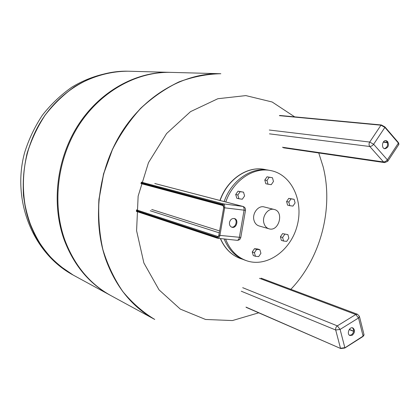 <?xml version="1.0" encoding="UTF-8"?>
<svg xmlns="http://www.w3.org/2000/svg" width="420" height="420" viewBox="0 0 420 420"><rect width="100%" height="100%" fill="white"/><g stroke="black" fill="none" stroke-linecap="round" stroke-linejoin="round"><path stroke-width="0.63" d="M110.544 295.397L110.171 295.197C89.166 283.605 73.857 265.209 64.244 239.993C51.151 203.941 56.522 158.608 78.351 124.793C100.259 90.998 136.332 71.395 170.105 72.35L128.116 71.211C109.757 71.242 91.203 76.561 74.277 86.956C63.378 94.757 53.65 104.176 45.098 115.206C37.396 127.003 31.416 139.729 27.158 153.384C22.108 174.232 22.197 195.757 27.311 215.728C31.579 228.659 37.485 240.413 45.024 250.997C53.356 260.726 62.769 268.769 73.269 275.116C53.529 264.212 39.118 247.186 30.035 224.039C17.651 190.953 22.412 149.693 42.551 118.933C62.769 88.2 96.338 70.324 128.116 71.211L128.021 71.211C109.667 71.242 91.119 76.555 74.193 86.951C63.299 94.752 53.571 104.165 45.019 115.195C37.317 126.987 31.343 139.708 27.079 153.363C23.914 167.312 22.706 181.319 23.452 195.384C25.321 209.213 29.006 222.238 34.524 234.454C40.976 245.989 48.809 256.048 58.028 264.642L73.232 275.095M154.681 319.415L154.739 319.447C142.842 312.212 132.185 302.883 122.755 291.454C114.235 278.954 107.604 264.947 102.853 249.443C99.33 233.321 98.054 216.652 99.026 199.442L103.635 173.953L112.434 149.594C120.225 134.221 129.691 120.44 140.826 108.26C152.712 97.23 165.475 88.442 179.12 81.9C193.006 76.745 206.908 74.02 220.831 73.731L220.7 73.726C184.732 72.692 145.798 94.395 121.905 131.922C98.081 169.465 91.933 219.765 105.772 259.361C115.952 287.038 132.237 307.046 154.623 319.384C142.732 312.149 132.069 302.82 122.645 291.396C114.124 278.896 107.494 264.894 102.742 249.396C99.22 233.273 97.944 216.61 98.915 199.406L103.525 173.927L112.319 149.572C120.11 134.201 129.575 120.425 140.71 108.25C152.591 97.22 165.354 88.436 178.994 81.895C192.88 76.739 206.782 74.02 220.7 73.726L220.763 73.726M154.623 319.384L110.922 295.606C89.896 284.004 74.571 265.577 64.943 240.319C51.838 204.209 57.22 158.786 79.086 124.913C101.026 91.056 137.146 71.416 170.961 72.377L220.7 73.726M170.105 72.35L170.536 72.366M318.754 152.964L323.117 166.698C333.784 208.383 320.665 258.185 290.85 289.306M258.72 312.816L232.417 320.56L205.553 319.468L180.322 309.115L159.038 289.853L143.882 262.978L136.589 230.732L138.138 196.135L148.491 162.619L166.609 133.523L190.554 111.62L217.849 98.726L245.868 95.603L272.155 101.997L294.656 116.849M263.949 223.256C261.713 216.326 268.233 207.611 274.197 209.465C284.403 211.575 278.885 232.092 268.994 228.795C266.516 228.008 264.831 226.16 263.949 223.256M220.332 238.549C224.753 248.572 231.467 255.25 240.471 258.568L240.55 258.599M264.537 169.417L264.453 169.402C247.317 165.769 227.199 179.382 219.954 200.45M283.574 241.033L281.374 240.371L280.397 236.822L282.56 233.625L287.899 234.617L288.866 238.166L286.708 241.374L283.574 241.033L282.602 237.473L284.77 234.26M280.397 236.822L282.602 237.473M282.56 233.625L287.899 234.617M255.434 256.279L253.292 255.549L252.263 251.958L254.489 248.687L257.738 249.013L259.891 249.716L260.915 253.307L258.689 256.589L255.434 256.279L254.399 252.677L256.636 249.391L259.891 249.716M254.489 248.687L256.636 249.391M252.263 251.958L254.399 252.677M244.592 195.925L242.298 199.222L238.922 198.76L237.841 194.99L240.146 191.683L243.521 192.16L244.592 195.925M238.922 198.76L236.796 198.235L235.715 194.476L238.014 191.184L243.521 192.16M238.014 191.184L240.146 191.683M235.715 194.476L237.841 194.99M271.252 184.684L268.007 184.202L266.989 180.474L269.22 177.24L272.465 177.744L273.473 181.461L271.252 184.684M266.989 180.474L264.789 180.023L265.813 183.734L268.007 184.202M264.789 180.023L267.02 176.804L272.465 177.744M267.02 176.804L269.22 177.24M289.805 205.679L287.574 205.144L286.603 201.537L288.834 202.057L291.007 198.87L294.131 199.311L295.087 202.923L292.934 206.105L289.805 205.679L288.834 202.057M286.603 201.537L288.766 198.361L294.131 199.311M288.766 198.361L291.007 198.87M268.994 228.795L259.061 225.95C256.604 225.167 254.935 223.346 254.047 220.49C251.827 213.67 258.263 205.107 264.17 206.945L274.197 209.465M225.771 201.968C233.09 180.668 253.355 166.898 270.59 170.552C291.706 174.421 303.949 201.248 297.087 225.986C290.614 250.829 266.569 267.897 246.356 260.652C236.854 257.124 229.929 249.942 225.572 239.101M224.144 201.542C231.441 180.311 251.664 166.577 268.873 170.231L270.59 170.552M246.356 260.652L244.708 260.069C235.347 256.599 228.475 249.559 224.102 238.943M352.322 335.207L349.96 335.517C346.374 334.262 349.419 326.34 352.868 327.931C355.199 330.02 355.016 332.446 352.322 335.207M349.561 335.302L351.493 334.866C354.023 332.43 354.338 330.078 352.438 327.81M229.488 222.469C230.302 219.534 231.956 218.227 234.444 218.558C239.117 219.671 236.434 228.837 231.893 227.241C230.034 226.48 229.231 224.889 229.488 222.469M231.52 227.099C235.736 228.029 238.098 219.975 234.05 218.474M387.608 141.461C389.24 145.309 388.332 147.735 384.888 148.748C381.003 148.465 382.195 139.944 386.032 140.59L387.608 141.461M384.452 148.649C387.587 147.263 388.343 144.832 386.72 141.356L385.586 140.584M128.069 71.211L128.021 71.211C108.654 71.237 89.35 76.65 72.009 87.066C60.895 94.862 51.041 104.207 42.452 115.106C34.75 126.73 28.796 139.256 24.596 152.686C11.513 200.645 33.049 253.549 73.19 275.074L110.171 295.197M220.479 238.565C224.894 248.614 231.614 255.297 240.634 258.625L242.718 259.282M264.453 169.402L264.621 169.433C247.485 165.8 227.362 179.419 220.112 200.492M353.671 331.17L349.314 329.422M359.52 316.754L363.951 334.394L362.975 336.499L344.825 348.007M259.492 278.318L355.761 314.512L357.488 314.276L359.41 316.302L358.528 317.987L355.761 314.512L337.334 325.873L340.095 329.417L335.706 330.02L340.489 348.254L344.852 347.681L340.095 329.417L358.528 317.987L363.09 336.121L344.579 348.033M245.984 307.104L340.709 348.537L344.747 348.059M242.686 287.674L337.334 325.873C335.958 326.912 335.417 328.293 335.706 330.02L241.264 291.212M223.23 205.632L140.936 183.572L223.115 205.601M223.703 207.59L222.779 204.871L141.073 183.062M218.857 235.153L223.697 207.643L222.779 204.871M136.447 209.858L218.138 236.591L217.234 237.195L218.285 236.796L218.962 235.216C218.584 236.859 217.922 237.61 216.988 237.473L136.379 210.872M218.117 236.602L217.996 236.628C218.201 236.828 218.489 236.339 218.857 235.174L219.917 235.405L224.653 207.821L223.697 207.643L223.661 205.832L222.978 204.635L141.152 182.779M217.234 237.195L136.4 210.572M150.224 210.751L219.256 232.848M217.256 238.156L136.348 211.365L217.35 238.198L216.988 237.473M217.613 238.261L217.35 238.198L217.613 238.261C218.72 238.277 219.487 237.326 219.917 235.405L240.797 237.421L245.48 210.399M236.843 240.261L237.006 240.303C238.14 240.319 238.917 239.384 239.347 237.489L244.057 210.299C244.293 208.204 243.841 206.903 242.702 206.388L242.986 206.446C244.808 207.091 245.642 208.388 245.49 210.336L224.653 207.821C224.9 205.695 224.464 204.372 223.346 203.858L222.653 204.472M154.765 183.509L242.702 206.388L223.346 203.858L141.33 182.144M219.581 230.942L151.725 209.47M383.234 142.175L387.44 142.669M269.294 130.022L369.71 142.049C368.807 143.682 368.834 145.168 369.794 146.507L371.826 145.971L373.443 144.564L384.893 127.402L398.391 143.094L387.371 159.821L373.643 144.286L369.71 142.049L380.966 125.202L384.893 127.402L384.914 126.914L381.381 124.971L380.966 125.202L279.373 115.652M279.757 115.458L381.381 124.971L384.914 126.914M387.933 161.002L398.717 144.632L398.265 142.553M269.451 133.844L369.794 146.507L383.539 161.973L385.57 161.48L387.371 159.821L387.728 161.317L384.662 162.608L283.479 147.803M282.429 147.252L383.539 161.973L384.662 162.608M266.752 169.911L264.621 169.433M353.645 331.359L349.209 329.574M363.058 336.446L364.056 334.934M340.709 348.537L246.194 307.356M357.488 314.276L261.083 278.156M217.749 238.277L237.006 240.303M237.164 240.314C239.064 240.298 240.266 239.369 240.781 237.521M242.986 206.446L155.022 183.561M383.413 141.918L387.334 142.38M398.407 142.601L384.977 126.987M398.47 142.679L398.937 144.26"/></g></svg>

